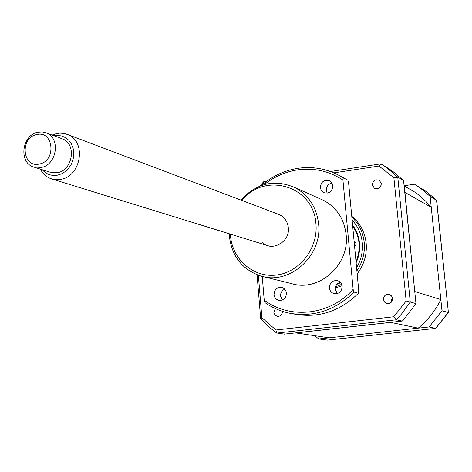 <?xml version="1.0" encoding="UTF-8"?>
<svg xmlns="http://www.w3.org/2000/svg" width="472" height="472" viewBox="0 0 472 472"><rect width="100%" height="100%" fill="white"/><g stroke="black" fill="none" stroke-linecap="round" stroke-linejoin="round"><path stroke-width="0.71" d="M314.328 335.657L318.836 338.949L327.314 340.117L435.744 328.388L448.4 312.499L436.535 200.199L426.771 191.921L421.236 188.234L420.764 188.298M318.836 338.949L429.131 326.96L435.744 328.388M429.131 326.96L441.987 310.729L448.276 312.464L435.65 328.388L327.184 340.117M441.987 310.729L430.11 196.376L436.671 200.399L448.4 312.499M430.11 196.376L420.186 187.95L414.558 184.204L421.573 188.788M414.558 184.204L404.091 185.726M392.568 298.452L391.583 295.985L389.453 294.487C385.742 293.985 383.742 295.661 383.453 299.513L384.473 302.033L386.686 303.52C390.344 303.933 392.303 302.245 392.568 298.452M391.176 302.351L391.011 301.502L392.415 297.637M275.235 308.529L273.866 312.334L274.008 313.16L275.229 315.261L277.324 316.352C280.545 316.452 282.268 314.783 282.474 311.349M381.311 183.608L379.417 180.381C375.328 178.953 372.974 180.463 372.349 184.924L374.331 188.21C378.391 189.555 380.715 188.021 381.311 183.608M380.231 187.13L381.081 185.59M335.297 288.05L342.058 285.702M357.162 273.825C364.059 264.798 367.068 254.644 366.178 243.357C364.909 232.135 360.095 223.085 351.74 216.194M335.539 286.852L341.651 284.345M356.885 270.875C362.62 262.273 365.068 252.85 364.225 242.602C363.11 232.401 358.98 223.905 351.829 217.114M356.118 262.715C358.98 256.461 360.118 249.942 359.517 243.151C358.826 236.378 356.513 230.336 352.572 225.038M402.168 321.072L403.176 320.276L415.968 303.573L403.572 180.581L393.182 171.69L387.04 167.991L397.76 177.118L393.884 177.749L406.168 300.983L393.736 316.771L275.931 329.999L276.574 332.961L284.398 334.135L402.168 321.072L396.262 319.78L393.736 316.771M415.968 303.573L406.168 300.983M403.572 180.581L397.76 177.118L410.262 301.997L401.69 313.809L396.262 319.78L276.863 333.084M387.63 168.351L388.126 168.274L380.91 163.914L378.975 166.032L393.884 177.749M388.126 168.274L393.182 171.69M263.305 183.891L263.942 181.59M333.834 172.858L378.975 166.032M275.931 329.999L261.866 317.709L260.686 318.936L268.255 326.482L276.574 332.961M261.866 317.709L258.39 275.276M354.1 241.275L354.448 241.404C356.448 242.95 356.49 244.614 354.584 246.396M356.03 261.777C361.127 248.968 360.006 237.032 352.661 225.97M354.324 243.646L355.687 242.567M404.103 185.874L415.106 192.293L418.882 195.101L425.939 201.391L431.243 207.273L440.824 299.555C435.243 310.741 427.703 320.276 418.21 328.146L329.214 337.822L295.596 332.896M418.21 328.146L390.68 322.406L295.69 332.943M431.243 207.273L404.935 192.393L414.794 291.891M440.824 299.555L414.941 291.596M392.438 297.72L390.987 301.006M42.315 169.755C46.457 174.416 51.607 176.198 57.773 175.094L61.708 173.755L65.354 171.495L68.523 168.421L71.06 164.693L72.835 160.492L73.75 156.037L73.768 151.553L72.889 147.264L71.154 143.394L68.652 140.131L65.519 137.635L61.909 136.036L58.003 135.405L53.997 135.771M52.115 135.08L56.457 133.582L59.838 133.133L64.027 133.428L68.003 134.667C86.582 141.659 81.225 176.192 60.988 179.33L55.861 179.702L50.917 178.681C46.303 176.953 42.799 173.773 40.397 169.141M41.229 167.436L33.376 166.917C18.438 162.285 21.989 134.945 37.831 132.243L42.279 131.936L46.527 133.015C60.853 138.261 56.782 164.958 41.229 167.436M34.592 167.3L49.814 172.132L57.537 172.652C72.806 170.25 76.765 144.143 62.682 138.98L61.277 138.461M36.598 134.608C19.553 137.694 22.42 168.345 39.43 163.996C56.669 160.987 53.596 130.018 36.598 134.608M262.255 276.415L264.202 300.08L265.087 302.717C272.48 307.85 280.604 311.337 289.448 313.19C313.768 317.449 335.262 310.417 353.947 292.074L353.139 289.365L342.932 180.038C328.919 170.941 313.673 167.566 297.195 169.926C285.07 171.867 274.108 176.752 264.296 184.582M342.932 180.038L343.28 177.844L342.513 177.366C328.606 169.035 313.656 166.026 297.655 168.345C284.103 170.545 272.025 176.262 261.423 185.49M284.71 289.2C281.867 290.516 280.48 292.805 280.557 296.056L282.344 300.05M274.02 294.652C274.385 289.472 276.999 287.082 281.867 287.483C284.516 288.339 286.032 290.221 286.427 293.142C286.097 298.233 283.536 300.64 278.751 300.357C276.002 299.549 274.427 297.649 274.02 294.652M332.04 183.089C328.223 183.968 326.294 186.41 326.258 190.428L327.173 193.19M320.311 187.62C321.09 181.502 324.293 179.277 329.916 180.947L331.969 182.959L332.896 185.762C332.164 191.797 329.013 194.051 323.45 192.535L321.284 190.505L320.311 187.62M240.82 200.051C256.721 182.959 274.881 178.858 295.301 187.756C308.841 195.384 316.6 207.415 318.576 223.828C322.547 255.942 289.56 285.365 260.845 276.043C242.366 269.76 231.876 256.473 229.38 236.195L229.25 233.758M263.376 276.669L291.543 283.589C318.812 292.41 349.964 264.81 346.123 234.59C344.212 219.138 336.831 207.792 323.975 200.559L319.361 198.5M241.965 200.482C264.58 171.306 313.957 185.956 315.933 223.852C318.311 248.16 299.584 272.32 276.545 275.005C253.535 278.049 232.2 259.458 230.519 235.699L230.419 234.118M340.241 282.244C336.89 283.383 335.232 285.778 335.279 289.43L337.285 293.619M329.379 287.914C329.804 282.468 332.601 280.073 337.781 280.74C340.312 281.69 341.769 283.566 342.153 286.362C341.775 291.708 339.043 294.121 333.958 293.613C331.303 292.705 329.781 290.811 329.379 287.914M343.28 177.844L347.829 180.204L348.619 182.959L358.761 290.87L358.443 293.254L353.947 292.074M347.829 180.204L340.542 176.198M264.202 300.08C289.95 319.68 330.046 315.396 353.139 289.365M294.558 314.128C318.653 318.352 339.946 311.396 358.443 293.254M277.89 214.076C283.967 216.323 287.454 220.861 288.339 227.675C290.25 242.272 271.217 252.479 261.836 242.047M336.896 284.333L340.642 282.681M356.584 267.73C361.139 259.983 363.039 251.67 362.284 242.785C361.346 233.929 357.953 226.359 352.106 220.076M380.951 163.937L387.04 167.991L380.91 163.914M420.186 187.95L426.771 191.921L436.582 200.228M263.813 181.608L266.851 181.148M330.4 171.501L380.55 163.89M260.686 318.936L257.075 274.792M259.777 186.11L263.636 181.755M374.91 188.523L374.331 188.21M387.028 303.608L386.686 303.52M415.106 192.293L404.109 185.891M52.463 179.159L268.438 245.859M46.527 133.015L62.682 138.98M68.003 134.667L279.33 214.618M342.513 177.366L347.067 179.732M333.958 293.613L334.371 293.714M295.301 187.756L323.975 200.559M323.45 192.535L324.146 192.859"/></g></svg>
